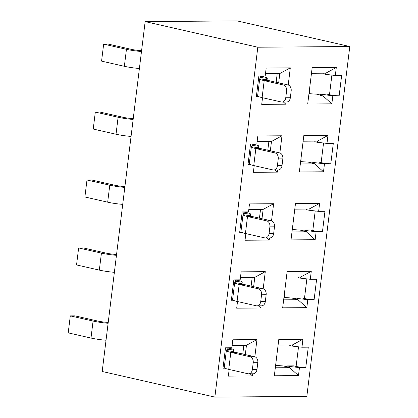 <?xml version="1.0" encoding="UTF-8"?>
<svg xmlns="http://www.w3.org/2000/svg" width="418" height="418" viewBox="0 0 418 418"><rect width="100%" height="100%" fill="white"/><g stroke="black" fill="none" stroke-linecap="round" stroke-linejoin="round"><path stroke-width="0.63" d="M145.156 21.605L237.131 20.9L349.793 46.518L257.817 47.224L214.857 397.1L102.196 371.482L145.156 21.605L257.817 47.224M349.793 46.518L306.833 396.395L214.857 397.1M265.482 73.636L279.82 73.521L290.317 67.847L266.172 68.029L265.195 76.013L258.867 76.06L256.365 96.443A6.892 0.794 7 0 0 257.953 96.286M262.525 97.718L261.71 104.38L285.855 104.192L283.467 102.055M279.82 73.521L278.675 82.853M285.855 104.192L286.116 102.034M288.206 85.026L290.317 67.847M311.473 73.281L325.805 73.171L336.302 67.491L312.162 67.679L307.695 104.025L331.84 103.836L323.015 95.931L308.677 96.041M257.143 141.571L271.481 141.462L281.972 135.782L257.833 135.97L256.851 143.949L250.528 144.001L248.026 164.379A6.892 0.794 7 0 0 249.609 164.222M254.186 165.659L253.371 172.315L277.51 172.127L275.128 169.99M277.51 172.127L277.777 169.974M279.867 152.962L281.972 135.782M271.481 141.462L270.331 150.788M303.128 141.216L317.466 141.106L327.963 135.427L303.818 135.615L299.356 171.96L323.501 171.777L314.67 163.866L300.338 163.976M248.804 209.507L263.136 209.397L273.633 203.718L249.489 203.906L248.511 211.889L242.184 211.936L239.681 232.319A6.892 0.794 7 0 0 241.27 232.157M245.841 233.594L245.026 240.251L269.171 240.068L266.783 237.931M269.171 240.068L269.432 237.91M271.522 220.903L273.633 203.718M263.136 209.397L261.992 218.729M294.789 209.152L309.121 209.042L319.618 203.367L295.479 203.55L291.012 239.895L315.156 239.713L306.331 231.802L291.994 231.912M240.46 277.442L254.797 277.333L265.289 271.658L241.149 271.841L240.167 279.825L233.845 279.872L231.342 300.255A6.892 0.794 7 0 0 232.925 300.098M237.502 301.53L236.687 308.186L260.827 308.003L258.444 305.866M260.827 308.003L261.093 305.845M263.183 288.838L265.289 271.658M254.797 277.333L253.648 286.664M286.445 277.092L300.782 276.982L311.279 271.303L287.135 271.491L282.672 307.836L306.817 307.648L297.987 299.737L283.655 299.852M232.121 345.383L246.453 345.273L256.95 339.594L232.805 339.782L231.828 347.76L225.501 347.813L222.998 368.19A6.892 0.794 7 0 0 224.586 368.033M229.163 369.47L228.343 376.127L252.488 375.939L250.1 373.802M252.488 375.939L252.754 373.781M254.839 356.773L256.95 339.594M246.453 345.273L245.309 354.6M278.106 345.028L292.443 344.918L302.935 339.238L278.796 339.426L274.333 375.772L298.473 375.589L289.648 367.678L275.31 367.788M323.161 94.74L323.015 95.931L320.481 95.351L320.627 94.165L332.822 95.858L331.84 103.836M325.805 73.171L325.664 74.357L335.325 75.475L336.302 67.491M323.501 171.777L324.478 163.793L314.817 162.675L314.67 163.866L312.141 163.292L312.288 162.1L314.817 162.675M317.466 141.106L317.319 142.298L326.98 143.411L327.963 135.427M315.156 239.713L316.139 231.729L306.478 230.616L306.331 231.802L303.797 231.227L303.943 230.036L306.478 230.616M309.121 209.042L308.98 210.233L318.641 211.351L319.618 203.367M306.817 307.648L307.794 299.664L298.133 298.551L297.987 299.737L295.458 299.163L295.604 297.977L298.133 298.551M300.782 276.982L300.636 278.169L310.297 279.287L311.279 271.303M298.473 375.589L299.455 367.605L289.794 366.487L289.648 367.678L287.114 367.103L287.26 365.912L289.794 366.487M292.443 344.918L292.297 346.104L301.958 347.222L302.935 339.238M331.892 75.078L329.483 94.693A6.892 0.794 7 0 0 339.144 95.806L332.822 95.858M323.548 143.013L321.139 162.628A6.892 0.794 7 0 0 330.8 163.746L324.478 163.793M315.209 210.954L312.8 230.564A6.892 0.794 7 0 0 322.461 231.682L316.139 231.729M306.864 278.89L304.456 298.504A6.892 0.794 7 0 0 314.122 299.617L307.794 299.664M301.958 347.222L308.28 347.175L305.777 367.553L299.455 367.605M224.837 368.18L222.998 368.19M318.641 211.351L324.964 211.299L322.461 231.682M241.52 232.303L239.681 232.319M335.325 75.475L341.647 75.428L339.144 95.806M258.204 96.427L256.365 96.443M249.865 164.368L248.026 164.379M326.98 143.411L333.303 143.364L330.8 163.746M233.181 300.239L231.342 300.255M310.297 279.287L316.619 279.234L314.122 299.617M298.525 346.825L296.116 366.44A6.892 0.794 7 0 0 305.777 367.553M320.517 95.064L316.682 94.191L308.97 93.658M277.218 73.542L276.141 82.278M323.203 73.192L323.13 73.782L325.664 74.357M329.483 94.693L326.949 94.118L320.627 94.165M312.173 162.999L308.343 162.127L300.631 161.594M268.873 141.483L267.802 150.214M314.858 141.127L314.791 141.718L317.319 142.298M321.139 162.628L318.61 162.053L312.288 162.1M303.834 230.94L299.999 230.067L292.286 229.529M260.534 209.418L259.458 218.149M306.519 209.063L306.446 209.658L308.98 210.233M312.8 230.564L310.266 229.989L303.943 230.036M295.489 298.875L291.659 298.003L283.947 297.464M252.19 277.353L251.119 286.09M298.175 276.998L298.107 277.594L300.636 278.169M304.456 298.504L301.927 297.924L295.604 297.977M243.851 345.289L242.774 354.025M289.836 344.939L289.763 345.529L292.297 346.104M296.116 366.44L293.582 365.865L287.26 365.912M287.15 366.811L283.315 365.938L275.603 365.405M260.581 76.259L262.797 76.541A13.784 1.588 -173 0 1 267.274 78.291A13.784 1.588 -173 0 1 267.254 78.354L266.559 79.697A6.892 0.794 7 0 0 266.548 79.728A6.892 0.794 7 0 0 268.79 80.606L264.192 80.643A13.784 1.588 -173 0 1 259.709 78.892A13.784 1.588 -173 0 1 259.73 78.824L260.424 77.482A6.892 0.794 7 0 0 260.435 77.45L260.607 76.05M252.242 144.194L254.452 144.476A13.784 1.588 -173 0 1 258.935 146.227A13.784 1.588 -173 0 1 258.914 146.295L258.219 147.632A6.892 0.794 7 0 0 258.209 147.669A6.892 0.794 7 0 0 260.445 148.542L255.847 148.578A13.784 1.588 -173 0 1 251.37 146.828A13.784 1.588 -173 0 1 251.39 146.76L252.085 145.417A6.892 0.794 7 0 0 252.096 145.386L252.268 143.985M243.898 212.13L246.113 212.412A13.784 1.588 -173 0 1 250.591 214.162A13.784 1.588 -173 0 1 250.57 214.23L249.875 215.568A6.892 0.794 7 0 0 249.865 215.604A6.892 0.794 7 0 0 252.106 216.477L247.508 216.514A13.784 1.588 -173 0 1 243.025 214.763A13.784 1.588 -173 0 1 243.046 214.695L243.741 213.358A6.892 0.794 7 0 0 243.751 213.321L243.924 211.921M235.559 280.07L237.769 280.347A13.784 1.588 -173 0 1 242.252 282.098A13.784 1.588 -173 0 1 242.231 282.166L241.536 283.508A6.892 0.794 7 0 0 241.526 283.54A6.892 0.794 7 0 0 243.762 284.418L239.164 284.449A13.784 1.588 -173 0 1 234.686 282.699A13.784 1.588 -173 0 1 234.707 282.636L235.402 281.293A6.892 0.794 7 0 0 235.412 281.262L235.585 279.861M227.214 348.006L229.43 348.288A13.784 1.588 -173 0 1 233.908 350.038A13.784 1.588 -173 0 1 233.887 350.101L233.192 351.444A6.892 0.794 7 0 0 233.181 351.475A6.892 0.794 7 0 0 235.423 352.353L230.825 352.39A13.784 1.588 -173 0 1 226.342 350.639A13.784 1.588 -173 0 1 226.363 350.571L227.058 349.229A6.892 0.794 7 0 0 227.068 349.197L227.24 347.797M261.527 76.254A3.443 2.565 89.6 0 1 260.994 76.045M253.188 144.189A3.443 2.565 89.6 0 1 252.65 143.985M244.844 212.125A3.443 2.565 89.6 0 1 244.311 211.921M236.504 280.06A3.443 2.565 89.6 0 1 235.966 279.856M228.16 348.001A3.443 2.565 89.6 0 1 227.627 347.792M233.672 351.846L233.887 350.101L227.058 349.229M250.356 215.975L250.57 214.23L243.741 213.358M267.274 78.291L267.055 80.104L267.254 78.354L260.424 77.482M258.7 148.035L258.914 146.295L252.085 145.417M242.017 283.911L242.231 282.166L235.402 281.293M116.46 255.33A15.503 1.787 -173 0 1 101.422 253.13L78.636 247.947L76.551 264.934L99.338 270.112A15.503 1.787 7 0 0 114.375 272.317M108.116 323.271A15.503 1.787 -173 0 1 93.078 321.066L70.297 315.883L68.207 332.869L90.993 338.052A15.503 1.787 7 0 0 106.031 340.252M124.799 187.395A15.503 1.787 -173 0 1 109.762 185.19L86.981 180.012L84.891 196.993L107.677 202.176A15.503 1.787 7 0 0 122.714 204.381M133.143 119.459A15.503 1.787 -173 0 1 118.106 117.254L95.32 112.076L93.235 129.058L116.021 134.241A15.503 1.787 7 0 0 131.059 136.44M141.483 51.524A15.503 1.787 -173 0 1 126.445 49.319L103.659 44.136L101.574 61.122L124.36 66.3A15.503 1.787 7 0 0 139.398 68.505M226.342 350.639L224.257 367.621A13.784 1.588 7 0 0 228.74 369.371L247.958 373.744A5.168 3.851 -90.4 0 0 248.621 373.812A5.168 3.851 -90.4 0 0 252.378 369.512L256.976 369.475A5.168 3.851 89.6 0 1 253.219 373.781L248.621 373.812M243.025 214.763L240.94 231.75A13.784 1.588 7 0 0 245.423 233.5L264.641 237.868A5.168 3.851 -90.4 0 0 265.305 237.941A5.168 3.851 -90.4 0 0 269.061 233.636L273.659 233.599A5.168 3.851 89.6 0 1 269.903 237.905L265.305 237.941M259.709 78.892L257.624 95.874A13.784 1.588 7 0 0 262.107 97.624L281.324 101.992A5.168 3.851 -90.4 0 0 281.988 102.065A5.168 3.851 -90.4 0 0 285.745 97.765L290.343 97.728A5.168 3.851 89.6 0 1 286.586 102.034L281.988 102.065M251.37 146.828L249.28 163.809A13.784 1.588 7 0 0 253.763 165.559L272.98 169.933A5.168 3.851 -90.4 0 0 273.649 170.006A5.168 3.851 -90.4 0 0 277.406 165.7L282.004 165.664A5.168 3.851 89.6 0 1 278.247 169.969L273.649 170.006M234.686 282.699L232.601 299.685A13.784 1.588 7 0 0 237.079 301.435L256.297 305.804A5.168 3.851 -90.4 0 0 256.965 305.877A5.168 3.851 -90.4 0 0 260.722 301.571L265.32 301.54A5.168 3.851 89.6 0 1 261.563 305.84L256.965 305.877M103.659 44.136L108.262 44.104L131.043 49.282A8.611 0.993 7 0 0 141.592 50.646M78.636 247.947L83.234 247.911L106.02 253.094A8.611 0.993 7 0 0 116.565 254.457M70.297 315.883L74.895 315.851L97.676 321.029A8.611 0.993 7 0 0 108.225 322.393M86.981 180.012L91.579 179.975L114.36 185.158A8.611 0.993 7 0 0 124.909 186.522M95.32 112.076L99.918 112.04L122.704 117.218A8.611 0.993 7 0 0 133.248 118.587M256.976 369.475L257.812 362.683L253.214 362.714L252.378 369.512M253.214 362.714A5.168 3.851 -90.4 0 0 250.042 356.758L230.825 352.39L228.74 369.371M273.659 233.599L274.495 226.807L269.897 226.843L269.061 233.636M269.897 226.843A5.168 3.851 -90.4 0 0 266.726 220.882L247.508 216.514L245.423 233.5M290.343 97.728L291.179 90.936L286.581 90.967L285.745 97.765M286.581 90.967A5.168 3.851 -90.4 0 0 283.409 85.011L264.192 80.643L262.107 97.624M282.004 165.664L282.84 158.871L278.236 158.908L277.406 165.7M278.236 158.908A5.168 3.851 -90.4 0 0 275.065 152.946L255.847 148.578L253.763 165.559M265.32 301.54L266.156 294.742L261.553 294.779L260.722 301.571M261.553 294.779A5.168 3.851 -90.4 0 0 258.381 288.822L239.164 284.449L237.079 301.435M235.423 352.353L254.64 356.721A5.168 3.851 89.6 0 1 257.812 362.683M252.106 216.477L271.324 220.85A5.168 3.851 89.6 0 1 274.495 226.807M268.79 80.606L288.007 84.974A5.168 3.851 89.6 0 1 291.179 90.936M260.445 148.542L279.663 152.91A5.168 3.851 89.6 0 1 282.84 158.871M243.762 284.418L262.979 288.786A5.168 3.851 89.6 0 1 266.156 294.742M309.315 93.653L309.477 89.525M300.97 161.588L301.138 157.466M292.631 229.529L292.793 225.401M275.948 365.4L276.11 361.277M284.287 297.464L284.454 293.337M101.422 253.13L99.338 270.112M93.078 321.066L90.993 338.052M109.762 185.19L107.677 202.176M118.106 117.254L116.021 134.241M126.445 49.319L124.36 66.3M226.363 350.571L233.187 351.512M243.046 214.695L249.865 215.636M259.73 78.824L266.548 79.765M251.39 146.76L258.209 147.7M234.707 282.636L241.526 283.576M250.042 356.758L254.64 356.721M266.726 220.882L271.324 220.85M283.409 85.011L288.007 84.974M275.065 152.946L279.663 152.91M258.381 288.822L262.979 288.786M258.935 146.227L258.711 148.04M250.591 214.162L250.372 215.975M242.252 282.098L242.027 283.916M233.908 350.038L233.688 351.851"/></g></svg>

